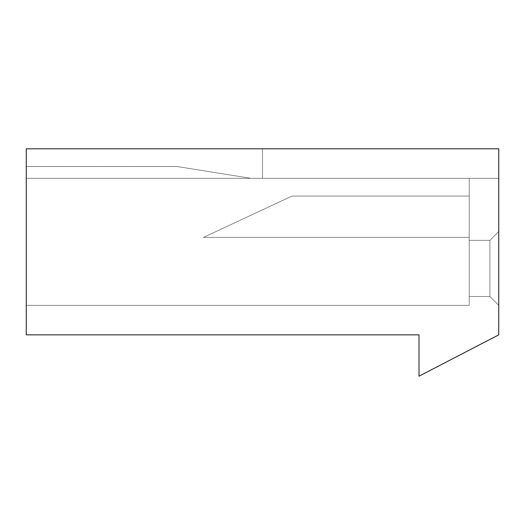 <?xml version="1.0" encoding="UTF-8"?>
<svg xmlns="http://www.w3.org/2000/svg" width="525" height="525" viewBox="0 0 525 525"><rect width="100%" height="100%" fill="white"/><g stroke="black" fill="none" stroke-linecap="round" stroke-linejoin="round"><path stroke-width="0.39" stroke-dasharray="2.62 1.97" d="M177.155 166.523L250.983 178.336L177.155 166.523L26.25 166.523L26.25 305.32L26.25 166.523L26.25 305.32L26.25 166.523L26.25 305.32L26.25 166.523L26.25 305.32L26.25 166.523L26.25 305.32L26.25 166.523L177.155 166.523L250.983 178.336L26.25 178.336L250.983 178.336L177.155 166.523L250.983 178.336L177.155 166.523L250.983 178.336L177.155 166.523L250.983 178.336L177.155 166.523L26.25 166.523L177.155 166.523M203.438 237.398L469.219 237.398L203.438 237.398L292.031 196.055L203.438 237.398L469.219 237.398L469.219 305.32L469.219 178.336L469.219 237.398L203.438 237.398L292.031 196.055L469.219 196.055L292.031 196.055L203.438 237.398L292.031 196.055L469.219 196.055L292.031 196.055L469.219 196.055L469.219 237.398L469.219 196.055L292.031 196.055L203.438 237.398L469.219 237.398L203.438 237.398L469.219 237.398L203.438 237.398L292.031 196.055L203.438 237.398L292.031 196.055L469.219 196.055L469.219 178.336L498.75 178.336L498.75 148.805L498.75 178.336L498.75 148.805L498.75 178.336L498.75 148.805L498.75 178.336L498.75 148.805L498.75 178.336L498.75 148.805L498.75 178.336L26.25 178.336L498.75 178.336L469.219 178.336L469.219 196.055L292.031 196.055L469.219 196.055L469.219 305.32L26.25 305.32L469.219 305.32L469.219 196.055L292.031 196.055L203.438 237.398L469.219 237.398L203.438 237.398L469.219 237.398L203.438 237.398L292.031 196.055L203.438 237.398L292.031 196.055L469.219 196.055L469.219 178.336L26.25 178.336L498.75 178.336L469.219 178.336L469.219 196.055L292.031 196.055L469.219 196.055L469.219 305.32L26.25 305.32L469.219 305.32L469.219 196.055L292.031 196.055L203.438 237.398L469.219 237.398L203.438 237.398L469.219 237.398L203.438 237.398L292.031 196.055L203.438 237.398L292.031 196.055L469.219 196.055L469.219 178.336L26.25 178.336L498.75 178.336L469.219 178.336L469.219 196.055L292.031 196.055L469.219 196.055L469.219 305.32L26.25 305.32L469.219 305.32L469.219 196.055L292.031 196.055L203.438 237.398L469.219 237.398L203.438 237.398L292.031 196.055L469.219 196.055L469.219 178.336L26.25 178.336L498.75 178.336L469.219 178.336L469.219 196.055L292.031 196.055L203.438 237.398L469.219 237.398L203.438 237.398M498.75 231.492L498.75 305.32L498.75 231.492L498.75 305.32L498.75 231.492L498.75 305.32L498.75 231.492L498.75 305.32L498.75 231.492L498.75 305.32L498.75 231.492L489.891 240.352L498.75 231.492L489.891 240.352L489.891 296.461L489.891 240.352L498.75 231.492L489.891 240.352L489.891 296.461L498.75 305.32L489.891 296.461L489.891 240.352L498.75 231.492L489.891 240.352L489.891 296.461L498.75 305.32L489.891 296.461L489.891 240.352L498.75 231.492L489.891 240.352L489.891 296.461L498.75 305.32L489.891 296.461L489.891 240.352L498.75 231.492M498.75 334.852L498.75 148.805L26.25 148.805L26.25 334.852L419.016 334.852L419.016 376.195L498.75 334.852M469.219 240.352L469.219 296.461L469.219 240.352L489.891 240.352L489.891 296.461L498.75 305.32L489.891 296.461L489.891 240.352L469.219 240.352L489.891 240.352L469.219 240.352L469.219 296.461L489.891 296.461L498.75 305.32L489.891 296.461L469.219 296.461L489.891 296.461L469.219 296.461L469.219 240.352L489.891 240.352L469.219 240.352L469.219 296.461L489.891 296.461L469.219 296.461L469.219 240.352L489.891 240.352L469.219 240.352L469.219 296.461L489.891 296.461L469.219 296.461L469.219 240.352L489.891 240.352L469.219 240.352L469.219 296.461L489.891 296.461L469.219 296.461L469.219 240.352M262.5 178.336L262.5 148.805L262.5 178.336L26.25 178.336L469.219 178.336L262.5 178.336L262.5 148.805L498.75 148.805L262.5 148.805L262.5 178.336L469.219 178.336L262.5 178.336L262.5 148.805L498.75 148.805L262.5 148.805L262.5 178.336L469.219 178.336L262.5 178.336L262.5 148.805L498.75 148.805L262.5 148.805L262.5 178.336L469.219 178.336L262.5 178.336L262.5 148.805L498.75 148.805L262.5 148.805L262.5 178.336L469.219 178.336L262.5 178.336M469.219 305.32L26.25 305.32L469.219 305.32L469.219 237.398L469.219 305.32L26.25 305.32L469.219 305.32M262.5 148.805L498.75 148.805L262.5 148.805"/><path stroke-width="0.79" d="M498.75 334.852L498.75 148.805L26.25 148.805L26.25 334.852L419.016 334.852L419.016 376.195L498.75 334.852"/></g></svg>
